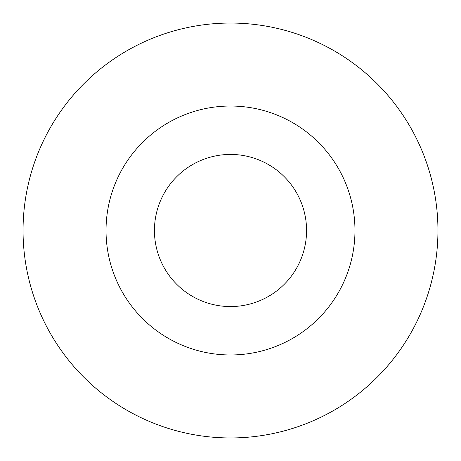 <?xml version="1.0" encoding="UTF-8"?>
<svg xmlns="http://www.w3.org/2000/svg" width="461" height="461" viewBox="0 0 461 461"><rect width="100%" height="100%" fill="white"/><g stroke="black" fill="none" stroke-linecap="round" stroke-linejoin="round"><path stroke-width="0.69" d="M437.95 230.5A207.45 207.45 0 0 0 230.5 23.05A207.45 207.45 0 0 0 23.05 230.5A207.45 207.45 0 0 0 230.5 437.95A207.45 207.45 0 0 0 437.95 230.5M154.435 230.5A76.065 76.065 0 0 0 230.5 306.565A76.065 76.065 0 0 0 306.565 230.5A76.065 76.065 0 0 0 230.5 154.435A76.065 76.065 0 0 0 154.435 230.5M106.03 230.5A124.47 124.47 0 0 0 230.5 354.97A124.47 124.47 0 0 0 354.97 230.5A124.47 124.47 0 0 0 230.5 106.03A124.47 124.47 0 0 0 106.03 230.5"/></g></svg>
